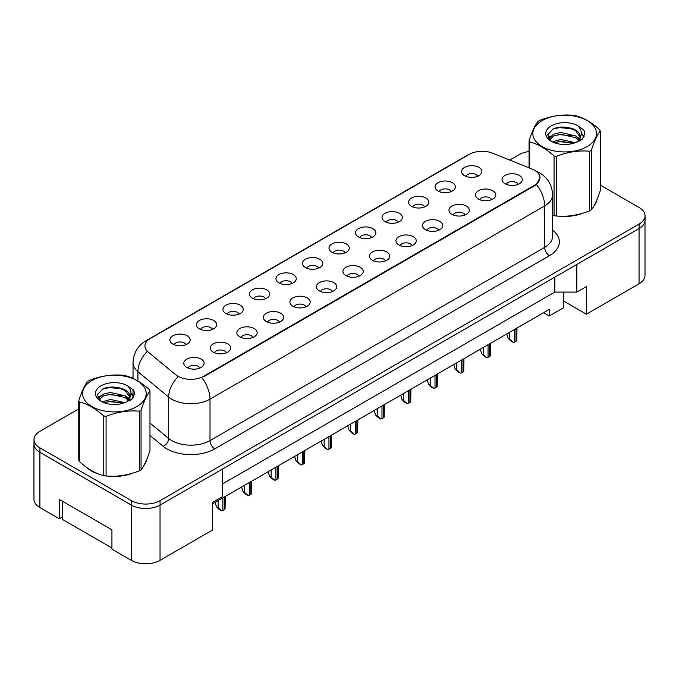<?xml version="1.0" encoding="UTF-8"?>
<svg xmlns="http://www.w3.org/2000/svg" width="679" height="679" viewBox="0 0 679 679"><rect width="100%" height="100%" fill="white"/><g stroke="black" fill="none" stroke-linecap="round" stroke-linejoin="round"><path stroke-width="1.02" d="M438.031 191.003A10.151 5.865 180 0 1 436.011 189.339A10.151 5.865 180 0 1 439.372 182.057A10.151 5.865 180 0 1 452.384 182.71A10.151 5.865 180 0 1 454.404 189.339A10.151 5.865 180 0 1 438.031 191.003M451.153 191.605A6.094 3.514 0 0 0 449.515 189.899A6.094 3.514 0 0 0 443.514 189.008A6.094 3.514 0 0 0 439.262 191.605M411.508 206.314A10.151 5.865 180 0 1 409.496 204.651A10.151 5.865 180 0 1 412.857 197.368A10.151 5.865 180 0 1 425.869 198.022A10.151 5.865 180 0 1 427.889 204.651A10.151 5.865 180 0 1 411.508 206.314M424.63 206.917A6.094 3.514 0 0 0 423 205.202A6.094 3.514 0 0 0 416.999 204.311A6.094 3.514 0 0 0 412.747 206.917M384.993 221.617A10.151 5.865 180 0 1 382.981 219.962A10.151 5.865 180 0 1 386.343 212.671A10.151 5.865 180 0 1 399.354 213.325A10.151 5.865 180 0 1 401.365 219.962A10.151 5.865 180 0 1 384.993 221.617M398.115 222.228A6.094 3.514 0 0 0 396.485 220.514A6.094 3.514 0 0 0 390.476 219.623A6.094 3.514 0 0 0 386.232 222.228M358.478 236.929A10.151 5.865 180 0 1 356.467 235.273A10.151 5.865 180 0 1 359.828 227.983A10.151 5.865 180 0 1 372.839 228.636A10.151 5.865 180 0 1 374.85 235.273A10.151 5.865 180 0 1 358.478 236.929M371.6 237.54A6.094 3.514 0 0 0 369.962 235.825A6.094 3.514 0 0 0 363.961 234.934A6.094 3.514 0 0 0 359.717 237.54M331.963 252.24A10.151 5.865 180 0 1 329.943 250.576A10.151 5.865 180 0 1 333.313 243.294A10.151 5.865 180 0 1 346.324 243.948A10.151 5.865 180 0 1 348.335 250.576A10.151 5.865 180 0 1 331.963 252.24M345.085 252.843A6.094 3.514 0 0 0 343.447 251.128A6.094 3.514 0 0 0 337.446 250.237A6.094 3.514 0 0 0 333.202 252.843M305.448 267.543A10.151 5.865 180 0 1 303.428 265.888A10.151 5.865 180 0 1 306.789 258.606A10.151 5.865 180 0 1 319.801 259.259A10.151 5.865 180 0 1 321.821 265.888A10.151 5.865 180 0 1 305.448 267.543M318.57 268.154A6.094 3.514 0 0 0 316.932 266.44A6.094 3.514 0 0 0 310.931 265.548A6.094 3.514 0 0 0 306.679 268.154M278.925 282.854A10.151 5.865 180 0 1 276.913 281.199A10.151 5.865 180 0 1 280.274 273.909A10.151 5.865 180 0 1 293.286 274.562A10.151 5.865 180 0 1 295.306 281.199A10.151 5.865 180 0 1 278.925 282.854M292.055 283.466A6.094 3.514 0 0 0 290.417 281.751A6.094 3.514 0 0 0 284.416 280.86A6.094 3.514 0 0 0 280.164 283.466M252.41 298.166A10.151 5.865 180 0 1 250.398 296.511A10.151 5.865 180 0 1 253.759 289.22A10.151 5.865 180 0 1 266.771 289.874A10.151 5.865 180 0 1 268.782 296.511A10.151 5.865 180 0 1 252.41 298.166M265.531 298.768A6.094 3.514 0 0 0 263.902 297.062A6.094 3.514 0 0 0 257.901 296.171A6.094 3.514 0 0 0 253.649 298.768M225.895 313.477A10.151 5.865 180 0 1 223.883 311.814A10.151 5.865 180 0 1 227.244 304.531A10.151 5.865 180 0 1 240.256 305.185A10.151 5.865 180 0 1 242.267 311.814A10.151 5.865 180 0 1 225.895 313.477M239.016 314.08A6.094 3.514 0 0 0 237.387 312.365A6.094 3.514 0 0 0 231.378 311.474A6.094 3.514 0 0 0 227.134 314.08M199.38 328.78A10.151 5.865 180 0 1 197.368 327.125A10.151 5.865 180 0 1 200.729 319.843A10.151 5.865 180 0 1 213.741 320.496A10.151 5.865 180 0 1 215.752 327.125A10.151 5.865 180 0 1 199.38 328.78M212.502 329.391A6.094 3.514 0 0 0 210.863 327.677A6.094 3.514 0 0 0 204.863 326.786A6.094 3.514 0 0 0 200.619 329.391M172.865 344.092A10.151 5.865 180 0 1 170.845 342.437A10.151 5.865 180 0 1 174.214 335.146A10.151 5.865 180 0 1 187.226 335.799A10.151 5.865 180 0 1 189.237 342.437A10.151 5.865 180 0 1 172.865 344.092M185.987 344.703A6.094 3.514 0 0 0 184.349 342.988A6.094 3.514 0 0 0 178.348 342.097A6.094 3.514 0 0 0 174.096 344.703M464.546 175.691A10.151 5.865 180 0 1 462.526 174.036A10.151 5.865 180 0 1 465.896 166.745A10.151 5.865 180 0 1 478.899 167.399A10.151 5.865 180 0 1 480.919 174.036A10.151 5.865 180 0 1 464.546 175.691M477.668 176.302A6.094 3.514 0 0 0 476.03 174.588A6.094 3.514 0 0 0 470.029 173.697A6.094 3.514 0 0 0 465.777 176.302M478.474 199.04A10.151 5.865 180 0 1 476.454 197.385A10.151 5.865 180 0 1 479.824 190.095A10.151 5.865 180 0 1 492.835 190.748A10.151 5.865 180 0 1 494.847 197.385A10.151 5.865 180 0 1 478.474 199.04M491.596 199.651A6.094 3.514 0 0 0 489.958 197.937A6.094 3.514 0 0 0 483.957 197.046A6.094 3.514 0 0 0 479.705 199.651M451.959 214.352A10.151 5.865 180 0 1 449.939 212.697A10.151 5.865 180 0 1 453.3 205.406A10.151 5.865 180 0 1 466.312 206.06A10.151 5.865 180 0 1 468.332 212.697A10.151 5.865 180 0 1 451.959 214.352M465.081 214.963A6.094 3.514 0 0 0 463.443 213.248A6.094 3.514 0 0 0 457.442 212.357A6.094 3.514 0 0 0 453.19 214.963M425.436 229.663A10.151 5.865 180 0 1 423.424 228A10.151 5.865 180 0 1 426.785 220.717A10.151 5.865 180 0 1 439.797 221.371A10.151 5.865 180 0 1 441.817 228A10.151 5.865 180 0 1 425.436 229.663M438.558 230.266A6.094 3.514 0 0 0 436.928 228.551A6.094 3.514 0 0 0 430.927 227.66A6.094 3.514 0 0 0 426.675 230.266M398.921 244.966A10.151 5.865 180 0 1 396.909 243.311A10.151 5.865 180 0 1 400.271 236.029A10.151 5.865 180 0 1 413.282 236.682A10.151 5.865 180 0 1 415.293 243.311A10.151 5.865 180 0 1 398.921 244.966M412.043 245.577A6.094 3.514 0 0 0 410.413 243.863A6.094 3.514 0 0 0 404.412 242.972A6.094 3.514 0 0 0 400.16 245.577M372.406 260.278A10.151 5.865 180 0 1 370.394 258.623A10.151 5.865 180 0 1 373.756 251.332A10.151 5.865 180 0 1 386.767 251.985A10.151 5.865 180 0 1 388.778 258.623A10.151 5.865 180 0 1 372.406 260.278M385.528 260.889A6.094 3.514 0 0 0 383.89 259.174A6.094 3.514 0 0 0 377.889 258.283A6.094 3.514 0 0 0 373.645 260.889M345.891 275.589A10.151 5.865 180 0 1 343.871 273.926A10.151 5.865 180 0 1 347.241 266.643A10.151 5.865 180 0 1 360.252 267.297A10.151 5.865 180 0 1 362.263 273.926A10.151 5.865 180 0 1 345.891 275.589M359.013 276.192A6.094 3.514 0 0 0 357.375 274.486A6.094 3.514 0 0 0 351.374 273.595A6.094 3.514 0 0 0 347.13 276.192M319.376 290.901A10.151 5.865 180 0 1 317.356 289.237A10.151 5.865 180 0 1 320.726 281.955A10.151 5.865 180 0 1 333.728 282.608A10.151 5.865 180 0 1 335.749 289.237A10.151 5.865 180 0 1 319.376 290.901M332.498 291.503A6.094 3.514 0 0 0 330.86 289.789A6.094 3.514 0 0 0 324.859 288.898A6.094 3.514 0 0 0 320.607 291.503M292.853 306.204A10.151 5.865 180 0 1 290.841 304.548A10.151 5.865 180 0 1 294.202 297.266A10.151 5.865 180 0 1 307.214 297.92A10.151 5.865 180 0 1 309.234 304.548A10.151 5.865 180 0 1 292.853 306.204M305.983 306.815A6.094 3.514 0 0 0 304.345 305.1A6.094 3.514 0 0 0 298.344 304.209A6.094 3.514 0 0 0 294.092 306.815M266.338 321.515A10.151 5.865 180 0 1 264.326 319.86A10.151 5.865 180 0 1 267.687 312.569A10.151 5.865 180 0 1 280.699 313.223A10.151 5.865 180 0 1 282.71 319.86A10.151 5.865 180 0 1 266.338 321.515M279.459 322.126A6.094 3.514 0 0 0 277.83 320.412A6.094 3.514 0 0 0 271.829 319.52A6.094 3.514 0 0 0 267.577 322.126M239.823 336.826A10.151 5.865 180 0 1 237.811 335.163A10.151 5.865 180 0 1 241.172 327.881A10.151 5.865 180 0 1 254.184 328.534A10.151 5.865 180 0 1 256.195 335.163A10.151 5.865 180 0 1 239.823 336.826M252.944 337.429A6.094 3.514 0 0 0 251.315 335.723A6.094 3.514 0 0 0 245.306 334.832A6.094 3.514 0 0 0 241.062 337.429M213.308 352.129A10.151 5.865 180 0 1 211.296 350.474A10.151 5.865 180 0 1 214.657 343.192A10.151 5.865 180 0 1 227.669 343.846A10.151 5.865 180 0 1 229.68 350.474A10.151 5.865 180 0 1 213.308 352.129M226.43 352.74A6.094 3.514 0 0 0 224.791 351.026A6.094 3.514 0 0 0 218.791 350.135A6.094 3.514 0 0 0 214.547 352.74M186.793 367.441A10.151 5.865 180 0 1 184.773 365.786A10.151 5.865 180 0 1 188.142 358.495A10.151 5.865 180 0 1 201.154 359.149A10.151 5.865 180 0 1 203.165 365.786A10.151 5.865 180 0 1 186.793 367.441M199.915 368.052A6.094 3.514 0 0 0 198.276 366.337A6.094 3.514 0 0 0 192.276 365.446A6.094 3.514 0 0 0 188.032 368.052M504.989 183.729A10.151 5.865 180 0 1 502.978 182.074A10.151 5.865 180 0 1 506.339 174.792A10.151 5.865 180 0 1 519.35 175.445A10.151 5.865 180 0 1 521.362 182.074A10.151 5.865 180 0 1 504.989 183.729M518.111 184.34A6.094 3.514 0 0 0 516.473 182.626A6.094 3.514 0 0 0 510.472 181.734A6.094 3.514 0 0 0 506.228 184.34M203.734 376.234L534.568 185.223A18.274 10.55 0 0 0 539.924 177.762A18.274 10.55 0 0 0 534.568 170.302A18.274 10.55 0 0 0 532.124 169.122L492.716 153.191A18.274 10.55 180 0 0 469.308 154.371L150.288 338.549A18.274 10.55 0 0 0 144.941 346.018A18.274 10.55 0 0 0 148.243 352.07L175.844 374.825A18.274 10.55 180 0 0 203.734 376.234L203.734 376.777M563.672 292.089L563.672 301.069L586.401 314.19L639.058 283.797A20.311 11.721 0 0 0 644.999 275.504L644.999 221.014M33.95 444.015L33.95 499.286A20.311 11.721 0 0 0 39.9 507.578L59.285 518.764L59.285 499.421L111.933 529.824L111.933 549.167L131.319 560.353A20.311 11.721 0 0 0 160.032 560.353L212.688 529.959L212.688 502.324L222.262 496.799L222.262 469.164L160.032 505.091A20.311 11.721 0 0 1 131.319 505.091L39.9 452.307A20.311 11.721 0 0 1 33.95 444.015A20.311 11.721 0 0 1 34.001 443.209M59.285 518.764L62.68 516.804M212.688 503.708L549.311 309.361L549.311 315.99L543.565 312.671M222.262 484.085L554.811 292.089L554.811 277.168M554.811 292.089L576.827 292.089L576.827 264.454L639.058 228.526A20.311 11.721 0 0 0 639.1 228.5A20.311 11.721 0 0 0 645.05 220.208L645.05 215.786A20.311 11.721 0 0 0 639.1 207.502L600.27 185.078M576.827 292.089L586.401 286.563L586.401 314.19M563.672 301.069L563.672 307.697L549.311 315.99M86.573 467.373A32.49 18.757 0 0 0 91.402 470.929A32.49 18.757 0 0 0 100.068 474.511A32.49 18.757 0 0 1 91.402 470.929A32.49 18.757 0 0 1 86.573 467.373M539.966 177.762L536.385 184.459L534.619 185.74L203.785 376.743M78.772 408.86L39.942 431.275A20.311 11.721 0 0 0 34.001 439.568L34.001 443.99A20.311 11.721 0 0 0 39.942 452.282L131.361 505.057A20.311 11.721 0 0 0 160.083 505.057L639.1 228.5L639.1 224.078A20.311 11.721 0 0 0 645.05 215.786M559.123 216.168A32.49 18.757 0 0 0 583.193 213.104A32.49 18.757 0 0 1 559.123 216.168M594.159 205.567A32.49 18.757 0 0 0 596.994 199.609A32.49 18.757 0 0 1 594.159 205.567M108.818 476.149A32.49 18.757 0 0 0 132.889 473.085A32.49 18.757 0 0 1 108.818 476.149M143.863 465.548A32.49 18.757 0 0 0 146.698 459.59A32.49 18.757 0 0 1 143.863 465.548M34.001 439.568A20.311 11.721 0 0 0 39.942 447.86L131.361 500.635A20.311 11.721 0 0 0 160.083 500.635L639.1 224.078M529.077 151.544A20.311 11.721 0 0 0 518.968 154.719L509.717 160.057M133.033 377.532L132.133 378.05M116.109 387.302L115.583 387.607M516.991 328.016L516.753 340.578A3.387 1.952 180 0 1 515.998 341.248L514.563 342.08A3.387 1.952 180 0 1 513.4 342.513L509.776 339.313L509.776 332.184M506.721 333.949L508.181 338.397L509.776 339.313M508.181 338.397L510.735 340.968L513.4 342.513M542.181 120.59A31.811 18.367 -0 0 0 542.181 146.562A31.811 18.367 -0 0 0 587.174 146.562A31.811 18.367 -0 0 0 587.174 120.59A31.811 18.367 -0 0 0 542.181 120.59M552.596 215.243L554.064 215.65A36.556 21.1 -0 0 0 556.373 216.007C567.423 216.974 578.516 215.26 589.661 210.855A36.556 21.1 -0 0 0 590.518 210.38A36.556 21.1 -0 0 0 591.35 209.879C594.312 206.178 597.291 199.77 600.27 190.663L600.27 131.022A36.556 21.1 -0 0 0 599.65 129.681C591.511 122.305 583.388 117.62 575.283 115.617A36.556 21.1 -0 0 0 572.974 115.26C561.83 114.31 550.737 116.024 539.686 120.412A36.556 21.1 -0 0 0 538.829 120.887A36.556 21.1 -0 0 0 537.997 121.388C535.01 125.14 532.039 131.548 529.077 140.604A36.556 21.1 -0 0 0 529.696 141.936L529.696 168.137M554.064 215.65L554.064 156.009C545.916 148.625 537.802 143.94 529.696 141.936M554.064 156.009A36.556 21.1 -0 0 0 556.373 156.365L556.373 216.007M589.661 210.855L589.661 151.213C578.61 150.246 567.517 151.96 556.373 156.365M589.661 151.213A36.556 21.1 -0 0 0 590.518 150.73A36.556 21.1 -0 0 0 591.35 150.237L591.35 209.879M575.206 142.675L560.667 139.458L552.426 141.894M573.178 143.328L560.667 141.215L554.276 142.7M579.179 139.602L575.614 135.919L560.667 132.439L553.733 134.17L549.727 137.591L549.201 139.45M578.61 140.477L575.614 137.676L560.667 134.196L553.733 135.919L549.523 139.789M577.243 141.996L579.645 138.652A15.473 8.937 -0 0 0 580.146 136.386A15.473 8.937 -0 0 0 568.612 127.745C562.857 126.549 557.68 126.956 553.096 128.959L547.647 134.9L551.306 141.266M579.331 141.079L580.146 137.778M580.104 137.082L575.614 130.657L568.612 127.745M551.297 125.853A18.91 10.915 -0 0 0 551.297 141.3A18.91 10.915 -0 0 0 574.943 142.743L582.319 139.17L584.806 133.576L583.957 130.241L577.753 125.691A18.91 10.915 -0 0 0 551.297 125.853M577.753 125.691C581.682 129.714 582.31 134.035 579.645 138.652M529.077 167.891L529.077 140.604M600.27 131.022C597.308 134.722 594.337 141.13 591.35 150.237M571.786 142.743L559.462 141.69L554.565 142.582M580.791 140.256L579.925 139.56M579.399 139.178L578.525 138.609M571.786 135.724L559.462 134.671L554.565 135.562M549.82 137.413L548.377 138.304M583.864 137.082L581.275 133.67M571.786 128.704L559.462 127.652L552.867 129.061M584.797 133.746L583.957 130.241M581.351 139.891L580.078 138.805M579.705 138.516L576.675 136.7M551.017 135.944L548.055 137.667M584.076 136.666L581.266 132.787M111.933 548.004L62.68 519.571L62.68 501.382M91.877 380.571A31.811 18.367 -0 0 0 91.877 406.543A31.811 18.367 -0 0 0 136.869 406.543A31.811 18.367 -0 0 0 136.869 380.571A31.811 18.367 -0 0 0 91.877 380.571M88.525 380.868A36.556 21.1 -0 0 0 87.693 381.369C84.705 385.12 81.735 391.528 78.772 400.585A36.556 21.1 -0 0 0 79.392 401.917L79.392 461.559C87.498 468.917 95.62 473.603 103.76 475.631A36.556 21.1 -0 0 0 106.077 475.987C117.127 476.955 128.221 475.241 139.356 470.836A36.556 21.1 -0 0 0 140.222 470.36A36.556 21.1 -0 0 0 141.054 469.86C144.016 466.159 146.987 459.751 149.974 450.644L149.974 391.002A36.556 21.1 -0 0 0 149.355 389.661C141.207 382.285 133.084 377.6 124.987 375.597A36.556 21.1 -0 0 0 122.67 375.241C111.534 374.282 100.433 376.005 89.39 380.384A36.556 21.1 -0 0 0 88.525 380.868M103.76 475.631L103.76 415.981C95.62 408.605 87.498 403.92 79.392 401.917M103.76 415.981A36.556 21.1 -0 0 0 106.077 416.346L106.077 475.987M139.356 470.836L139.356 411.194C128.314 410.226 117.212 411.941 106.077 416.346M139.356 411.194A36.556 21.1 -0 0 0 140.222 410.71A36.556 21.1 -0 0 0 141.054 410.218L141.054 469.86M78.772 400.585L78.772 460.226A36.556 21.1 -0 0 0 79.392 461.559M124.902 402.655L110.371 399.439L102.122 401.875M122.874 403.309L110.371 401.196L103.98 402.681M128.874 399.583L125.318 395.899L110.371 392.42L103.429 394.151L99.431 397.563L98.905 399.43M128.306 400.457L125.318 397.656L110.371 394.176L103.429 395.899L99.219 399.77M126.948 401.968L129.341 398.632A15.473 8.937 -0 0 0 129.85 396.366A15.473 8.937 -0 0 0 118.307 387.726C112.553 386.529 107.384 386.937 102.792 388.94L97.343 394.881L101.001 401.238M129.027 401.051L129.85 397.758M129.799 397.062L125.318 390.637L118.307 387.726M101.001 385.833A18.91 10.915 -0 0 0 101.001 401.281A18.91 10.915 -0 0 0 124.639 402.723L132.015 399.15L134.501 393.557L133.653 390.221L127.457 385.672A18.91 10.915 -0 0 0 101.001 385.833M127.457 385.672C131.387 389.695 132.015 394.015 129.341 398.632M149.974 391.002C147.012 394.703 144.041 401.111 141.054 410.218M121.49 402.723L109.166 401.671L104.26 402.562M130.487 400.237L129.621 399.541M129.103 399.159L128.221 398.581M121.49 395.704L109.166 394.652L104.26 395.543M99.524 397.393L98.073 398.284M133.568 397.062L130.971 393.65M121.49 388.685L109.166 387.633L102.571 389.042M134.501 393.727L133.653 390.221M131.055 399.863L129.782 398.777M129.4 398.497L126.37 396.68M100.713 395.925L97.751 397.648M133.78 396.638L130.962 392.768M490.476 343.328L490.238 355.889A3.387 1.952 180 0 1 489.483 356.56L488.048 357.383A3.387 1.952 180 0 1 486.885 357.825L483.261 354.625L483.261 347.495M480.206 349.252L481.666 353.7L483.261 354.625M481.666 353.7L484.212 356.28L486.885 357.825M463.952 358.639L463.723 371.201A3.387 1.952 180 0 1 462.968 371.863L461.525 372.695A3.387 1.952 180 0 1 460.37 373.136L456.738 369.936L456.738 362.798M453.691 364.564L455.151 369.011L456.738 369.936M455.151 369.011L457.697 371.591L460.37 373.136M437.437 373.942L437.208 386.504A3.387 1.952 180 0 1 436.444 387.174L435.01 388.006A3.387 1.952 180 0 1 433.856 388.439L430.223 385.239L430.223 378.11M427.176 379.875L428.627 384.322L430.223 385.239M428.627 384.322L431.182 386.903L433.856 388.439M410.922 389.254L410.685 401.815A3.387 1.952 180 0 1 409.929 402.486L408.495 403.318A3.387 1.952 180 0 1 407.341 403.75L403.708 400.551L403.708 393.421M400.652 395.186L402.112 399.625L403.708 400.551M402.112 399.625L404.667 402.206L407.341 403.75M384.407 404.565L384.17 417.127A3.387 1.952 180 0 1 383.414 417.797L381.98 418.62A3.387 1.952 180 0 1 380.826 419.062L377.193 415.862L377.193 408.733M374.137 410.489L375.597 414.937L377.193 415.862M375.597 414.937L378.152 417.517L380.826 419.062M357.892 419.877L357.655 432.438A3.387 1.952 180 0 1 356.899 433.1L355.465 433.932A3.387 1.952 180 0 1 354.302 434.373L350.678 431.165L350.678 424.036M347.623 425.801L349.082 430.248L350.678 431.165M349.082 430.248L351.637 432.829L354.302 434.373M331.377 435.18L331.14 447.741A3.387 1.952 180 0 1 330.384 448.412L328.95 449.243A3.387 1.952 180 0 1 327.787 449.676L324.163 446.476L324.163 439.347M321.108 441.112L322.567 445.56L324.163 446.476M322.567 445.56L325.114 448.132L327.787 449.676M304.854 450.491L304.625 463.053A3.387 1.952 180 0 1 303.869 463.723L302.427 464.546A3.387 1.952 180 0 1 301.272 464.988L297.64 461.788L297.64 454.658M294.593 456.415L296.044 460.863L297.64 461.788M296.044 460.863L298.599 463.443L301.272 464.988M278.339 465.802L278.11 478.364A3.387 1.952 180 0 1 277.346 479.026L275.912 479.858A3.387 1.952 180 0 1 274.757 480.299L271.125 477.099L271.125 469.97M268.078 471.727L269.529 476.174L271.125 477.099M269.529 476.174L272.084 478.754L274.757 480.299M251.824 481.114L251.586 493.675A3.387 1.952 180 0 1 250.831 494.337L249.397 495.169A3.387 1.952 180 0 1 248.242 495.602L244.61 492.402L244.61 485.273M241.554 487.038L243.014 491.486L244.61 492.402M243.014 491.486L245.569 494.066L248.242 495.602M225.309 496.417L225.072 508.978A3.387 1.952 180 0 1 224.316 509.649L222.882 510.481A3.387 1.952 180 0 1 221.727 510.914L218.095 507.714L218.095 500.584M215.039 502.35L216.499 506.797L218.095 507.714M216.499 506.797L219.054 509.369L221.727 510.914M131.319 560.353L131.319 505.091M160.032 560.353L160.032 505.091M39.9 507.578L39.9 452.307M639.058 283.797L639.058 228.526M534.568 185.223L534.568 185.766M552.596 230.122A33.848 19.538 180 0 1 549.455 255.669L214.793 448.878A6.773 3.904 60 0 1 210.006 440.586L544.668 247.377A27.075 15.634 0 0 0 552.596 236.317L552.596 194.873A27.075 15.634 180 0 1 544.668 205.924A23.689 13.682 -120 0 0 536.385 184.459M214.793 448.878A33.848 19.538 180 0 1 166.924 448.878A33.848 19.538 180 0 1 163.138 446.273L149.974 435.417M177.906 376.853A23.689 15.846 129.5 0 0 168.681 397.054L168.681 438.507A27.075 15.634 0 0 0 171.711 440.586A27.075 15.634 0 0 0 210.006 440.586L210.006 399.142A27.075 15.634 180 0 1 171.711 399.142A27.075 15.634 180 0 1 168.681 397.054L137.93 371.693A27.075 15.634 180 0 1 133.033 362.73L133.033 378.458M552.596 194.873C552.137 185.138 547.86 177.83 539.763 172.967L536.342 171.303A23.689 11.093 112 0 0 535.867 171.142M201.722 377.668A23.689 13.682 60 0 1 210.006 399.142L544.668 205.924L544.668 247.377A6.773 3.904 60 0 0 549.455 255.669M148.302 339.916A23.689 13.682 -120 0 0 145.866 340.833C137.769 345.696 133.491 352.995 133.033 362.73M145.866 340.833L467.364 155.219A23.689 13.682 60 0 1 469.164 154.456M147.063 351.595A23.689 15.846 129.5 0 0 137.93 371.693L137.93 381.046M130.538 400.203A33.848 19.538 180 0 1 132.914 398.072M160.083 500.635L160.083 505.057M131.361 500.635L131.361 505.057M39.942 447.86L39.942 452.282M149.974 423.076L168.681 438.507A6.773 4.524 -50.5 0 1 163.138 446.273M515.998 341.248L515.998 328.594M514.563 342.08L514.563 329.417M489.483 356.56L489.483 343.897M488.048 357.383L488.048 344.728M462.968 371.863L462.968 359.208M461.525 372.695L461.525 360.04M436.444 387.174L436.444 374.519M435.01 388.006L435.01 375.351M409.929 402.486L409.929 389.831M408.495 403.318L408.495 390.654M383.414 417.797L383.414 405.134M381.98 418.62L381.98 405.966M356.899 433.1L356.899 420.445M355.465 433.932L355.465 421.277M330.384 448.412L330.384 435.757M328.95 449.243L328.95 436.58M303.869 463.723L303.869 451.068M302.427 464.546L302.427 451.891M277.346 479.026L277.346 466.371M275.912 479.858L275.912 467.203M250.831 494.337L250.831 481.683M249.397 495.169L249.397 482.514M224.316 509.649L224.316 496.994M222.882 510.481L222.882 497.817M539.924 177.762L539.924 178.526M467.364 155.219L471.905 153.123M536.342 171.303L535.782 171.083M133.033 389.474L133.033 397.911"/></g></svg>
